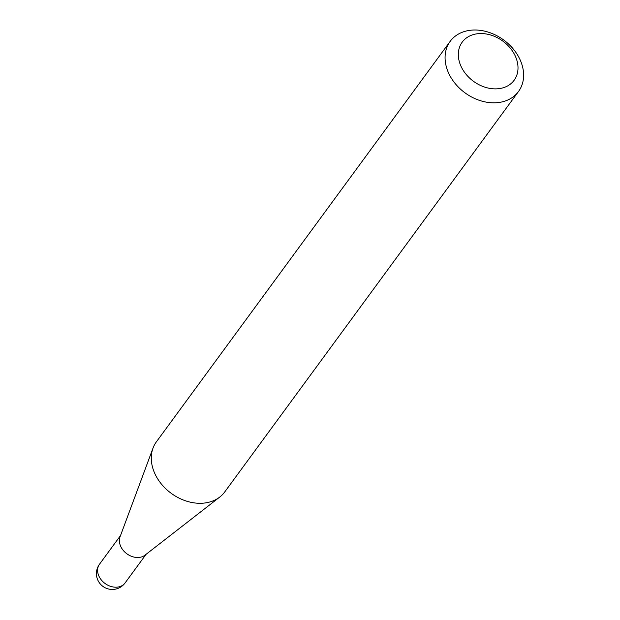 <?xml version="1.0" encoding="UTF-8"?>
<svg xmlns="http://www.w3.org/2000/svg" width="620" height="620" viewBox="0 0 620 620"><rect width="100%" height="100%" fill="white"/><g stroke="black" fill="none" stroke-linecap="round" stroke-linejoin="round"><path stroke-width="0.93" d="M518.514 91.481L224.727 491.954A42.377 32.744 -143.7 0 1 219.767 497.039L145.002 555.156A15.849 12.245 -143.7 0 1 140.825 557.132A15.849 12.245 -143.7 0 1 124.651 551.916A15.849 12.245 -143.7 0 1 120.04 536.843L153.024 448.082A42.377 32.744 -143.7 0 1 156.387 441.828L450.174 41.354A42.377 32.744 -143.7 0 1 466.302 31A42.377 32.744 -143.7 0 1 512.647 48.244A42.377 32.744 -143.7 0 1 518.514 91.481A42.377 32.744 -143.7 0 1 502.394 101.835A42.377 32.744 -143.7 0 1 456.049 84.584A42.377 32.744 -143.7 0 1 450.174 41.354M219.767 497.039A42.377 32.744 -143.7 0 1 208.599 502.308A42.377 32.744 -143.7 0 1 165.362 488.358A42.377 32.744 -143.7 0 1 153.024 448.082M501.875 88.125A32.209 24.885 36.3 0 0 514.678 54.808A32.209 24.885 36.3 0 0 474.447 34.294A32.209 24.885 36.3 0 0 461.652 67.619A32.209 24.885 36.3 0 0 501.875 88.125M119.025 586.838A15.849 12.245 36.3 0 0 125.062 582.971A15.849 15.849 0 0 1 99.084 582.382A15.849 15.849 0 0 1 99.502 564.216A15.849 12.245 36.3 0 0 99.231 576.747A15.849 12.245 36.3 0 0 119.025 586.838M146.064 554.327L125.062 582.971M120.505 535.579L99.502 564.216"/></g></svg>

